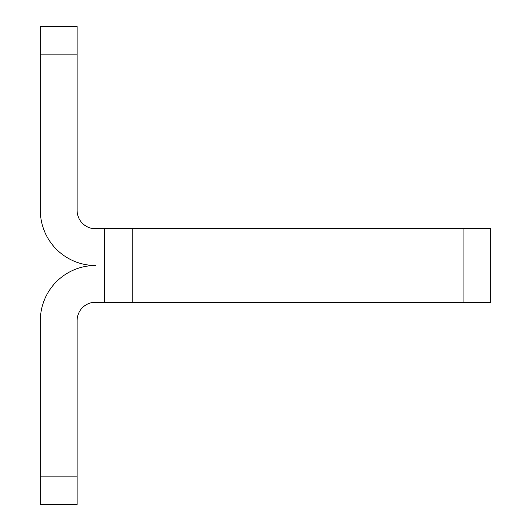 <?xml version="1.0" encoding="UTF-8"?>
<svg xmlns="http://www.w3.org/2000/svg" width="531" height="531" viewBox="0 0 531 531"><rect width="100%" height="100%" fill="white"/><g stroke="black" fill="none" stroke-linecap="round" stroke-linejoin="round"><path stroke-width="0.8" d="M40.336 26.55L77.095 26.55L77.095 210.356A18.379 18.379 0 0 0 95.48 228.742L490.664 228.742L95.48 228.742A18.379 18.379 0 0 1 77.095 210.356L77.095 26.55L40.336 26.55L40.336 54.122L77.095 54.122L40.336 54.122L40.336 26.55M40.336 368.892L40.336 320.644A55.144 55.144 0 0 1 95.48 265.5A55.144 55.144 0 0 1 40.336 210.356L40.336 54.122L40.336 210.356A55.144 55.144 0 0 0 95.48 265.5A55.144 55.144 0 0 0 40.336 320.644L40.336 504.45L77.095 504.45L40.336 504.45L40.336 476.878L77.095 476.878L77.095 504.45L77.095 476.878L40.336 476.878L40.336 456.202M77.095 320.644L77.095 476.878L77.095 320.644A18.379 18.379 0 0 1 95.48 302.258L104.667 302.258L95.48 302.258A18.379 18.379 0 0 0 77.095 320.644M132.239 302.258L132.239 228.742L132.239 302.258L490.664 302.258L104.667 302.258L104.667 228.742L104.667 302.258L208.059 302.258M463.092 302.258L463.092 228.742L463.092 302.258M490.664 302.258L490.664 228.742L490.664 302.258M40.336 476.878L40.336 320.644"/></g></svg>
